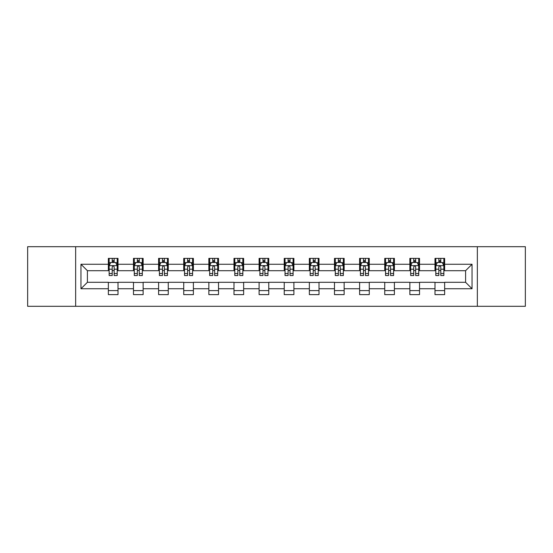 <?xml version="1.0" encoding="UTF-8"?>
<svg xmlns="http://www.w3.org/2000/svg" width="553" height="553" viewBox="0 0 553 553"><rect width="100%" height="100%" fill="white"/><g stroke="black" fill="none" stroke-linecap="round" stroke-linejoin="round"><path stroke-width="0.83" d="M477.35 306.3L525.35 306.3L525.35 246.7L477.35 246.7L477.35 306.3L75.65 306.3L75.65 246.7L27.65 246.7L27.65 306.3L75.65 306.3M477.35 246.7L75.65 246.7M444.653 264.258L444.653 258.382L434.99 258.382L434.99 264.258L419.527 264.258L419.527 258.382L409.863 258.382L409.863 264.258L394.4 264.258L394.4 258.382L384.736 258.382L384.736 264.258L369.273 264.258L369.273 258.382L359.609 258.382L359.609 264.258L344.146 264.258L344.146 258.382L334.482 258.382L334.482 264.258L319.019 264.258L319.019 258.382L309.355 258.382L309.355 264.258L293.899 264.258L293.899 258.382L284.228 258.382L284.228 264.258L268.772 264.258L268.772 258.382L259.101 258.382L259.101 264.258L243.645 264.258L243.645 258.382L233.981 258.382L233.981 264.258L218.518 264.258L218.518 258.382L208.854 258.382L208.854 264.258L193.391 264.258L193.391 258.382L183.727 258.382L183.727 264.258L168.264 264.258L168.264 258.382L158.6 258.382L158.6 264.258L143.137 264.258L143.137 258.382L133.473 258.382L133.473 264.258L118.01 264.258L118.01 258.382L108.347 258.382L108.347 264.258L80.966 264.258L80.966 288.742L87.409 282.3L108.347 282.3L108.347 294.618L118.01 294.618L118.01 282.3L133.473 282.3L133.473 294.618L143.137 294.618L143.137 282.3L158.6 282.3L158.6 294.618L168.264 294.618L168.264 282.3L183.727 282.3L183.727 294.618L193.391 294.618L193.391 282.3L208.854 282.3L208.854 294.618L218.518 294.618L218.518 282.3L233.981 282.3L233.981 294.618L243.645 294.618L243.645 282.3L259.101 282.3L259.101 294.618L268.772 294.618L268.772 282.3L284.228 282.3L284.228 294.618L293.899 294.618L293.899 282.3L309.355 282.3L309.355 294.618L319.019 294.618L319.019 282.3L334.482 282.3L334.482 294.618L344.146 294.618L344.146 282.3L359.609 282.3L359.609 294.618L369.273 294.618L369.273 282.3L384.736 282.3L384.736 294.618L394.4 294.618L394.4 282.3L409.863 282.3L409.863 294.618L419.527 294.618L419.527 282.3L434.99 282.3L434.99 294.618L444.653 294.618L444.653 282.3L465.591 282.3L465.591 270.7L444.653 270.7L444.653 264.258L472.034 264.258L472.034 288.742L444.653 288.742M434.99 288.742L419.527 288.742M409.863 288.742L394.4 288.742M384.736 288.742L369.273 288.742M359.609 288.742L344.146 288.742M334.482 288.742L319.019 288.742M309.355 288.742L293.899 288.742M284.228 288.742L268.772 288.742M259.101 288.742L243.645 288.742M233.981 288.742L218.518 288.742M208.854 288.742L193.391 288.742M183.727 288.742L168.264 288.742M158.6 288.742L143.137 288.742M133.473 288.742L118.01 288.742M108.347 288.742L80.966 288.742M434.99 264.258L434.99 270.7L419.527 270.7L419.527 264.258M409.863 264.258L409.863 270.7L394.4 270.7L394.4 264.258M384.736 264.258L384.736 270.7L369.273 270.7L369.273 264.258M359.609 264.258L359.609 270.7L344.146 270.7L344.146 264.258M334.482 264.258L334.482 270.7L319.019 270.7L319.019 264.258M309.355 264.258L309.355 270.7L293.899 270.7L293.899 264.258M284.228 264.258L284.228 270.7L268.772 270.7L268.772 264.258M259.101 264.258L259.101 270.7L243.645 270.7L243.645 264.258M233.981 264.258L233.981 270.7L218.518 270.7L218.518 264.258M208.854 264.258L208.854 270.7L193.391 270.7L193.391 264.258M183.727 264.258L183.727 270.7L168.264 270.7L168.264 264.258M158.6 264.258L158.6 270.7L143.137 270.7L143.137 264.258M133.473 264.258L133.473 270.7L118.01 270.7L118.01 264.258M108.347 264.258L108.347 270.7L87.409 270.7L80.966 264.258M87.409 270.7L87.409 282.3M472.034 288.742L465.591 282.3M465.591 270.7L472.034 264.258M108.347 262.405L109.148 262.405M112.211 262.405L114.146 262.405M117.201 262.405L118.01 262.405M108.347 270.541L109.148 270.541M112.211 270.541L114.146 270.541M117.201 270.541L118.01 270.541M108.347 282.459L118.01 282.459M108.347 290.595L118.01 290.595M133.473 282.459L143.137 282.459M133.473 290.595L143.137 290.595M133.473 262.405L134.275 262.405M137.338 262.405L139.273 262.405M142.328 262.405L143.137 262.405M133.473 270.541L134.275 270.541M137.338 270.541L139.273 270.541M142.328 270.541L143.137 270.541M158.6 282.459L168.264 282.459M158.6 290.595L168.264 290.595M158.6 262.405L159.402 262.405M162.464 262.405L164.4 262.405M167.455 262.405L168.264 262.405M158.6 270.541L159.402 270.541M162.464 270.541L164.4 270.541M167.455 270.541L168.264 270.541M183.727 282.459L193.391 282.459M183.727 290.595L193.391 290.595M183.727 262.405L184.529 262.405M187.591 262.405L189.52 262.405M192.582 262.405L193.391 262.405M183.727 270.541L184.529 270.541M187.591 270.541L189.52 270.541M192.582 270.541L193.391 270.541M208.854 282.459L218.518 282.459M208.854 290.595L218.518 290.595M208.854 262.405L209.656 262.405M212.718 262.405L214.647 262.405M217.709 262.405L218.518 262.405M208.854 270.541L209.656 270.541M212.718 270.541L214.647 270.541M217.709 270.541L218.518 270.541M233.981 282.459L243.645 282.459M233.981 290.595L243.645 290.595M233.981 262.405L234.783 262.405M237.845 262.405L239.774 262.405M242.836 262.405L243.645 262.405M233.981 270.541L234.783 270.541M237.845 270.541L239.774 270.541M242.836 270.541L243.645 270.541M259.101 282.459L268.772 282.459M259.101 290.595L268.772 290.595M259.101 262.405L259.91 262.405M262.972 262.405L264.901 262.405M267.963 262.405L268.772 262.405M259.101 270.541L259.91 270.541M262.972 270.541L264.901 270.541M267.963 270.541L268.772 270.541M284.228 282.459L293.899 282.459M284.228 290.595L293.899 290.595M284.228 262.405L285.037 262.405M288.099 262.405L290.028 262.405M293.09 262.405L293.899 262.405M284.228 270.541L285.037 270.541M288.099 270.541L290.028 270.541M293.09 270.541L293.899 270.541M309.355 282.459L319.019 282.459M309.355 290.595L319.019 290.595M309.355 262.405L310.164 262.405M313.226 262.405L315.155 262.405M318.217 262.405L319.019 262.405M309.355 270.541L310.164 270.541M313.226 270.541L315.155 270.541M318.217 270.541L319.019 270.541M334.482 282.459L344.146 282.459M334.482 290.595L344.146 290.595M334.482 262.405L335.291 262.405M338.353 262.405L340.282 262.405M343.344 262.405L344.146 262.405M334.482 270.541L335.291 270.541M338.353 270.541L340.282 270.541M343.344 270.541L344.146 270.541M359.609 282.459L369.273 282.459M359.609 290.595L369.273 290.595M359.609 262.405L360.418 262.405M363.48 262.405L365.409 262.405M368.471 262.405L369.273 262.405M359.609 270.541L360.418 270.541M363.48 270.541L365.409 270.541M368.471 270.541L369.273 270.541M384.736 282.459L394.4 282.459M384.736 290.595L394.4 290.595M384.736 262.405L385.545 262.405M388.6 262.405L390.536 262.405M393.598 262.405L394.4 262.405M384.736 270.541L385.545 270.541M388.6 270.541L390.536 270.541M393.598 270.541L394.4 270.541M409.863 282.459L419.527 282.459M409.863 290.595L419.527 290.595M409.863 262.405L410.672 262.405M413.727 262.405L415.662 262.405M418.725 262.405L419.527 262.405M409.863 270.541L410.672 270.541M413.727 270.541L415.662 270.541M418.725 270.541L419.527 270.541M434.99 282.459L444.653 282.459M434.99 290.595L444.653 290.595M434.99 262.405L435.799 262.405M438.854 262.405L440.789 262.405M443.852 262.405L444.653 262.405M434.99 270.541L435.799 270.541M438.854 270.541L440.789 270.541M443.852 270.541L444.653 270.541M114.146 260.477L112.211 260.477M117.201 273.514L114.146 273.514L114.146 275.532L117.201 275.532L117.201 265.71L115.591 262.488L110.759 262.488L109.148 265.71L109.148 275.532L112.211 275.532L112.211 273.514L109.148 273.514M109.148 265.71L109.148 258.382M117.201 265.71L117.201 258.382M112.211 262.488L112.211 258.382M114.146 258.382L114.146 262.488M114.146 273.514L114.146 266.919C113.503 265.675 112.853 265.675 112.211 266.919L112.211 273.514M139.273 260.477L137.338 260.477M142.328 273.514L139.273 273.514L139.273 275.532L142.328 275.532L142.328 265.71L140.718 262.488L135.886 262.488L134.275 265.71L134.275 275.532L137.338 275.532L137.338 273.514L134.275 273.514M134.275 265.71L134.275 258.382M142.328 265.71L142.328 258.382M137.338 262.488L137.338 258.382M139.273 258.382L139.273 262.488M139.273 273.514L139.273 266.919C138.623 265.675 137.98 265.675 137.338 266.919L137.338 273.514M164.4 260.477L162.464 260.477M167.455 273.514L164.4 273.514L164.4 275.532L167.455 275.532L167.455 265.71L165.845 262.488L161.013 262.488L159.402 265.71L159.402 275.532L162.464 275.532L162.464 273.514L159.402 273.514M159.402 265.71L159.402 258.382M167.455 265.71L167.455 258.382M162.464 262.488L162.464 258.382M164.4 258.382L164.4 262.488M164.4 273.514L164.4 266.919C163.75 265.675 163.107 265.675 162.464 266.919L162.464 273.514M189.52 260.477L187.591 260.477M192.582 273.514L189.52 273.514L189.52 275.532L192.582 275.532L192.582 265.71L190.972 262.488L186.14 262.488L184.529 265.71L184.529 275.532L187.591 275.532L187.591 273.514L184.529 273.514M184.529 265.71L184.529 258.382M192.582 265.71L192.582 258.382M187.591 262.488L187.591 258.382M189.52 258.382L189.52 262.488M189.52 273.514L189.52 266.919C188.877 265.675 188.234 265.675 187.591 266.919L187.591 273.514M214.647 260.477L212.718 260.477M217.709 273.514L214.647 273.514L214.647 275.532L217.709 275.532L217.709 265.71L216.099 262.488L211.267 262.488L209.656 265.71L209.656 275.532L212.718 275.532L212.718 273.514L209.656 273.514M209.656 265.71L209.656 258.382M217.709 265.71L217.709 258.382M212.718 262.488L212.718 258.382M214.647 258.382L214.647 262.488M214.647 273.514L214.647 266.919C214.004 265.675 213.361 265.675 212.718 266.919L212.718 273.514M239.774 260.477L237.845 260.477M242.836 273.514L239.774 273.514L239.774 275.532L242.836 275.532L242.836 265.71L241.226 262.488L236.394 262.488L234.783 265.71L234.783 275.532L237.845 275.532L237.845 273.514L234.783 273.514M234.783 265.71L234.783 258.382M242.836 265.71L242.836 258.382M237.845 262.488L237.845 258.382M239.774 258.382L239.774 262.488M239.774 273.514L239.774 266.919C239.131 265.675 238.488 265.675 237.845 266.919L237.845 273.514M264.901 260.477L262.972 260.477M267.963 273.514L264.901 273.514L264.901 275.532L267.963 275.532L267.963 265.71L266.352 262.488L261.521 262.488L259.91 265.71L259.91 275.532L262.972 275.532L262.972 273.514L259.91 273.514M259.91 265.71L259.91 258.382M267.963 265.71L267.963 258.382M262.972 262.488L262.972 258.382M264.901 258.382L264.901 262.488M264.901 273.514L264.901 266.919C264.258 265.675 263.615 265.675 262.972 266.919L262.972 273.514M290.028 260.477L288.099 260.477M293.09 273.514L290.028 273.514L290.028 275.532L293.09 275.532L293.09 265.71L291.479 262.488L286.648 262.488L285.037 265.71L285.037 275.532L288.099 275.532L288.099 273.514L285.037 273.514M285.037 265.71L285.037 258.382M293.09 265.71L293.09 258.382M288.099 262.488L288.099 258.382M290.028 258.382L290.028 262.488M290.028 273.514L290.028 266.919C289.385 265.675 288.742 265.675 288.099 266.919L288.099 273.514M315.155 260.477L313.226 260.477M318.217 273.514L315.155 273.514L315.155 275.532L318.217 275.532L318.217 265.71L316.606 262.488L311.774 262.488L310.164 265.71L310.164 275.532L313.226 275.532L313.226 273.514L310.164 273.514M310.164 265.71L310.164 258.382M318.217 265.71L318.217 258.382M313.226 262.488L313.226 258.382M315.155 258.382L315.155 262.488M315.155 273.514L315.155 266.919C314.512 265.675 313.869 265.675 313.226 266.919L313.226 273.514M340.282 260.477L338.353 260.477M343.344 273.514L340.282 273.514L340.282 275.532L343.344 275.532L343.344 265.71L341.733 262.488L336.901 262.488L335.291 265.71L335.291 275.532L338.353 275.532L338.353 273.514L335.291 273.514M335.291 265.71L335.291 258.382M343.344 265.71L343.344 258.382M338.353 262.488L338.353 258.382M340.282 258.382L340.282 262.488M340.282 273.514L340.282 266.919C339.639 265.675 338.996 265.675 338.353 266.919L338.353 273.514M365.409 260.477L363.48 260.477M368.471 273.514L365.409 273.514L365.409 275.532L368.471 275.532L368.471 265.71L366.86 262.488L362.028 262.488L360.418 265.71L360.418 275.532L363.48 275.532L363.48 273.514L360.418 273.514M360.418 265.71L360.418 258.382M368.471 265.71L368.471 258.382M363.48 262.488L363.48 258.382M365.409 258.382L365.409 262.488M365.409 273.514L365.409 266.919C364.766 265.675 364.123 265.675 363.48 266.919L363.48 273.514M390.536 260.477L388.6 260.477M393.598 273.514L390.536 273.514L390.536 275.532L393.598 275.532L393.598 265.71L391.987 262.488L387.155 262.488L385.545 265.71L385.545 275.532L388.6 275.532L388.6 273.514L385.545 273.514M385.545 265.71L385.545 258.382M393.598 265.71L393.598 258.382M388.6 262.488L388.6 258.382M390.536 258.382L390.536 262.488M390.536 273.514L390.536 266.919C389.893 265.675 389.25 265.675 388.6 266.919L388.6 273.514M415.662 260.477L413.727 260.477M418.725 273.514L415.662 273.514L415.662 275.532L418.725 275.532L418.725 265.71L417.114 262.488L412.282 262.488L410.672 265.71L410.672 275.532L413.727 275.532L413.727 273.514L410.672 273.514M410.672 265.71L410.672 258.382M418.725 265.71L418.725 258.382M413.727 262.488L413.727 258.382M415.662 258.382L415.662 262.488M415.662 273.514L415.662 266.919C415.02 265.675 414.377 265.675 413.727 266.919L413.727 273.514M440.789 260.477L438.854 260.477M443.852 273.514L440.789 273.514L440.789 275.532L443.852 275.532L443.852 265.71L442.241 262.488L437.409 262.488L435.799 265.71L435.799 275.532L438.854 275.532L438.854 273.514L435.799 273.514M435.799 265.71L435.799 258.382M443.852 265.71L443.852 258.382M438.854 262.488L438.854 258.382M440.789 258.382L440.789 262.488M440.789 273.514L440.789 266.919C440.147 265.675 439.504 265.675 438.854 266.919L438.854 273.514M117.167 265.627L109.19 265.627M109.148 262.682L110.662 262.682M115.688 262.682L117.201 262.682M112.211 269.193L109.148 269.193M117.201 269.193L114.146 269.193M114.146 261.5L112.211 261.5M142.287 265.627L134.317 265.627M134.275 262.682L135.789 262.682M140.815 262.682L142.328 262.682M137.338 269.193L134.275 269.193M142.328 269.193L139.273 269.193M139.273 261.5L137.338 261.5M167.414 265.627L159.444 265.627M159.402 262.682L160.916 262.682M165.941 262.682L167.455 262.682M162.464 269.193L159.402 269.193M167.455 269.193L164.4 269.193M164.4 261.5L162.464 261.5M192.541 265.627L184.571 265.627M184.529 262.682L186.043 262.682M191.068 262.682L192.582 262.682M187.591 269.193L184.529 269.193M192.582 269.193L189.52 269.193M189.52 261.5L187.591 261.5M217.668 265.627L209.698 265.627M209.656 262.682L211.17 262.682M216.195 262.682L217.709 262.682M212.718 269.193L209.656 269.193M217.709 269.193L214.647 269.193M214.647 261.5L212.718 261.5M242.795 265.627L234.825 265.627M234.783 262.682L236.297 262.682M241.322 262.682L242.836 262.682M237.845 269.193L234.783 269.193M242.836 269.193L239.774 269.193M239.774 261.5L237.845 261.5M267.922 265.627L259.951 265.627M259.91 262.682L261.424 262.682M266.449 262.682L267.963 262.682M262.972 269.193L259.91 269.193M267.963 269.193L264.901 269.193M264.901 261.5L262.972 261.5M293.049 265.627L285.078 265.627M285.037 262.682L286.551 262.682M291.576 262.682L293.09 262.682M288.099 269.193L285.037 269.193M293.09 269.193L290.028 269.193M290.028 261.5L288.099 261.5M318.175 265.627L310.205 265.627M310.164 262.682L311.678 262.682M316.703 262.682L318.217 262.682M313.226 269.193L310.164 269.193M318.217 269.193L315.155 269.193M315.155 261.5L313.226 261.5M343.302 265.627L335.332 265.627M335.291 262.682L336.805 262.682M341.83 262.682L343.344 262.682M338.353 269.193L335.291 269.193M343.344 269.193L340.282 269.193M340.282 261.5L338.353 261.5M368.429 265.627L360.459 265.627M360.418 262.682L361.932 262.682M366.957 262.682L368.471 262.682M363.48 269.193L360.418 269.193M368.471 269.193L365.409 269.193M365.409 261.5L363.48 261.5M393.556 265.627L385.586 265.627M385.545 262.682L387.059 262.682M392.084 262.682L393.598 262.682M388.6 269.193L385.545 269.193M393.598 269.193L390.536 269.193M390.536 261.5L388.6 261.5M418.683 265.627L410.713 265.627M410.672 262.682L412.185 262.682M417.211 262.682L418.725 262.682M413.727 269.193L410.672 269.193M418.725 269.193L415.662 269.193M415.662 261.5L413.727 261.5M443.81 265.627L435.833 265.627M435.799 262.682L437.312 262.682M442.338 262.682L443.852 262.682M438.854 269.193L435.799 269.193M443.852 269.193L440.789 269.193M440.789 261.5L438.854 261.5"/></g></svg>
